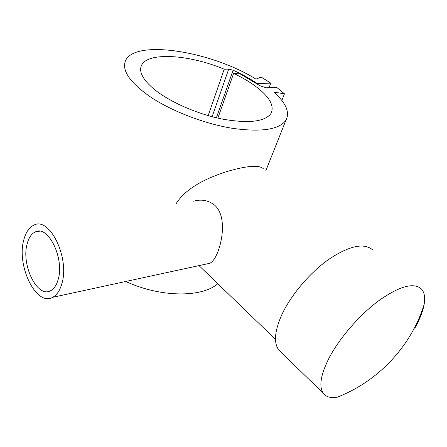 <?xml version="1.0" encoding="UTF-8"?>
<svg xmlns="http://www.w3.org/2000/svg" width="447" height="447" viewBox="0 0 447 447"><rect width="100%" height="100%" fill="white"/><g stroke="black" fill="none" stroke-linecap="round" stroke-linejoin="round"><path stroke-width="0.67" d="M125.814 281.47C160.322 297.573 202.228 297.769 217.767 283.694M224.21 69.196L228.702 69.129L233.11 70.207C242.14 74.303 250.208 78.756 257.316 83.555L270.781 83.142L261.104 77.029L255.969 79.13C211.481 51.131 133.223 38.515 125.221 61.468C122.009 71.196 130.541 83.103 150.812 97.178C172.218 111.404 204.782 123.847 232.44 128.323C261.35 132.323 279.168 129.641 285.907 120.271C290.047 112.42 286.058 103.039 273.938 92.132L284.46 93.792L276.766 87.428L266.183 87.808L259.998 85.74L239.078 73.263L233.641 73.369C241.777 77.258 248.912 81.438 255.053 85.902C269.334 96.518 274.659 105.699 271.027 113.437C264.909 121.791 248.649 123.663 222.248 119.064C197.306 114.086 169.48 101.843 154.148 89.266C143.219 80.035 138.922 72.263 141.269 65.949C146.493 51.595 188.835 54.333 224.21 69.196L208.168 115.611M176.001 203.849C185.779 188.081 206.268 178.297 225.517 171.972C246.336 165.748 258.936 164.652 263.317 168.698M372.748 249.985C364.115 242.542 349.487 245.649 328.858 259.294C309.564 272.899 290.366 295.746 281.426 315.56C274.542 331.501 273.659 342.989 278.794 350.029L281.381 352.543M328.333 359.455C320.521 375.547 318.851 386.828 323.326 393.31C326.126 396.942 330.663 398.271 336.932 397.294C378.117 381.509 411.195 346.285 424.125 304.452C425.348 297.451 424.426 292.271 421.37 288.913C413.648 282.169 399.316 286.192 378.363 300.982C358.701 315.655 338.418 339.429 328.333 359.455M193.646 201.211C201.441 198.993 208.425 200.306 214.61 205.145C225.612 214.649 223.394 237.29 217.901 251.734C215.61 257.645 212.979 261.478 209.995 263.238L205.994 264.104M61.781 283.934C59.814 290.673 56.78 295.132 52.679 297.305C36.38 306.849 16.405 265.982 23.736 240.134C25.736 232.261 29.184 227.232 34.084 225.048C49.762 216.532 70.045 258.344 61.781 283.934M217.868 118.12L233.641 73.369M58.104 279.705C56.501 285.281 53.992 288.958 50.595 290.734C37.369 298.423 21.065 265.065 27.105 244.012C28.731 237.681 31.508 233.625 35.442 231.848C48.254 224.835 64.765 258.819 58.104 279.705M414.81 328.204C419.733 319.382 422.84 311.464 424.125 304.452M270.781 83.142L269.055 87.707M284.46 93.792L281.856 100.474M228.702 69.129L212.124 116.706M233.11 70.207L216.393 117.779M265.836 170.726L285.907 120.271M323.326 393.31L278.794 350.029M275.503 339.385L199.021 265.619M209.995 263.238L52.679 297.305M140.794 67.564L141.269 65.949M39.476 231.216L35.442 231.848"/></g></svg>
